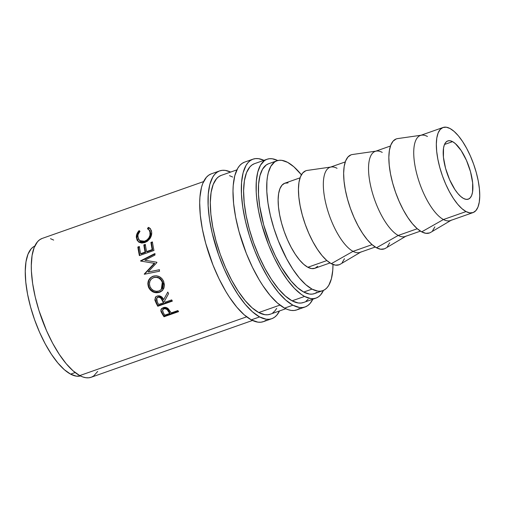 <?xml version="1.0" encoding="UTF-8"?>
<svg xmlns="http://www.w3.org/2000/svg" width="505" height="505" viewBox="0 0 505 505"><rect width="100%" height="100%" fill="white"/><g stroke="black" fill="none" stroke-linecap="round" stroke-linejoin="round"><path stroke-width="0.76" d="M219.7 170.886L211.374 173.821A78.363 28.937 70.6 0 0 205.636 243.044A78.363 28.937 70.6 0 0 251.288 319.854L259.614 316.925A78.363 28.937 -109.4 0 1 213.962 240.109A78.363 28.937 -109.4 0 1 219.7 170.886A78.363 28.937 -109.4 0 1 230.633 172.072L225.262 170.393L222.257 170.324L219.473 170.968L216.948 172.325L214.701 174.383L212.744 177.116L209.809 184.502L208.256 194.21L208.142 205.857L209.474 219.006L212.195 233.146L218.646 255.019L224.289 269.228L230.753 282.497L237.792 294.314L245.14 304.231L252.506 311.869L259.614 316.925L251.288 319.854L257.859 322.139L260.864 322.209L263.648 321.565L266.173 320.208M253.005 159.163L244.679 162.092A78.363 28.937 70.6 0 0 238.941 231.315A78.363 28.937 70.6 0 0 284.593 308.126L292.919 305.197A78.363 28.937 -109.4 0 1 247.267 228.386A78.363 28.937 -109.4 0 1 253.005 159.163A78.363 28.937 -109.4 0 1 263.938 160.344L258.566 158.671L255.562 158.595L252.778 159.245L250.253 160.603L247.999 162.654L246.049 165.387L243.113 172.779L241.56 182.482L241.447 194.135L242.779 207.284L245.499 221.417L249.508 236.005L254.653 250.48L260.738 264.285L267.524 276.892L271.097 282.585L278.444 292.509L285.811 300.14L292.919 305.197L284.593 308.126L287.957 309.628L291.164 310.411L294.169 310.487L296.953 309.836L299.478 308.479M452.568 141.634A30.868 11.4 -109.4 0 1 470.553 171.896A30.868 11.4 -109.4 0 1 468.293 199.166A30.868 11.4 -109.4 0 1 463.514 198.459L466.102 199.355L468.381 199.128L470.262 197.79L471.676 195.378L472.566 191.995L472.655 182.861L470.521 171.769L466.487 160.426L461.166 150.54L455.371 143.628L452.568 141.634L449.98 140.731L447.701 140.958L445.82 142.303L444.406 144.714L443.516 148.098L443.428 157.232L445.562 168.316L449.595 179.666L454.917 189.552L457.808 193.459L460.712 196.464L463.514 198.459A30.868 11.4 -109.4 0 1 445.53 168.197A30.868 11.4 -109.4 0 1 447.79 140.927A30.868 11.4 -109.4 0 1 452.568 141.634L444.501 144.474L452.568 141.634M443.055 127.487L420.457 135.447A45.115 16.659 70.6 0 0 417.155 175.304A45.115 16.659 70.6 0 0 443.434 219.53L466.039 211.57A45.115 16.659 -109.4 0 1 439.754 167.344A45.115 16.659 -109.4 0 1 443.055 127.487A45.115 16.659 -109.4 0 1 450.043 128.522A45.115 16.659 -109.4 0 1 476.329 172.748A45.115 16.659 -109.4 0 1 473.027 212.599A45.115 16.659 -109.4 0 1 466.039 211.57L443.434 219.53A45.115 16.659 -109.4 0 1 416.739 173.739A45.115 16.659 -109.4 0 1 421.65 135.157A45.115 16.659 -109.4 0 1 427.445 136.476M421.65 135.157L397.593 138.604A49.869 18.414 70.6 0 0 392.17 181.244A49.869 18.414 70.6 0 0 421.681 231.858L443.434 219.53L421.681 231.858L425.86 233.31L429.547 232.944L430.702 232.382M390.46 146.008L375.259 151.361A45.115 16.659 70.6 0 0 371.958 191.218A45.115 16.659 70.6 0 0 398.237 235.444L417.275 228.74L398.237 235.444A45.115 16.659 -109.4 0 1 371.541 189.653A45.115 16.659 -109.4 0 1 376.446 151.071A45.115 16.659 -109.4 0 1 382.247 152.39M376.446 151.071L352.395 154.517A49.869 18.414 70.6 0 0 346.973 197.158A49.869 18.414 70.6 0 0 376.477 247.772L398.237 235.444L376.477 247.772L380.663 249.224L384.343 248.858L385.504 248.296M345.262 161.922L330.062 167.275A45.115 16.659 70.6 0 0 326.754 207.132A45.115 16.659 70.6 0 0 353.039 251.357L372.071 244.654L353.039 251.357A45.115 16.659 -109.4 0 1 326.337 205.567A45.115 16.659 -109.4 0 1 331.248 166.985A45.115 16.659 -109.4 0 1 337.043 168.304M331.248 166.985L307.198 170.431A49.869 18.414 70.6 0 0 301.769 213.072A49.869 18.414 70.6 0 0 331.28 263.686L353.039 251.357L331.28 263.686L335.465 265.138L339.145 264.772L340.301 264.21M300.065 177.836L284.858 183.189A45.115 16.659 70.6 0 0 281.556 223.046A45.115 16.659 70.6 0 0 307.842 267.271L326.874 260.567L307.842 267.271L311.623 268.584L314.956 268.256L317.708 266.293M276.974 160.792L268.647 163.721A68.863 25.427 70.6 0 0 263.604 224.555A68.863 25.427 70.6 0 0 303.72 292.054L312.046 289.125A68.863 25.427 -109.4 0 1 271.93 221.626A68.863 25.427 -109.4 0 1 276.974 160.792A68.863 25.427 -109.4 0 1 287.642 162.364A68.863 25.427 -109.4 0 1 301.409 174.799L293.885 166.808L287.642 162.364L281.859 160.356L279.221 160.293L276.778 160.861L274.556 162.055L270.863 166.265L268.281 172.754L267.448 176.788L266.918 181.289L266.817 191.528L267.985 203.079L270.377 215.502L273.906 228.323L278.425 241.043L286.689 258.869L292.875 269.26L299.326 277.971L305.803 284.681L312.046 289.125L303.72 292.054L309.502 294.068L312.14 294.125L314.583 293.563L316.805 292.37M35.318 245.878L33.096 247.071L31.121 248.877L27.971 254.255L25.989 261.805L25.25 271.229L25.787 282.181L27.573 294.226L30.546 306.907L34.592 319.741L39.548 332.227L45.229 343.886L51.415 354.276L57.873 362.988L64.343 369.698L70.593 374.142L75.144 372.538L70.593 374.142L76.369 376.149L80.478 375.954A68.863 25.427 70.6 0 1 70.593 374.142A68.863 25.427 70.6 0 1 30.761 307.684A68.863 25.427 70.6 0 1 34.763 246.112M267.069 159.245L254.583 163.639A73.61 27.182 70.6 0 0 249.192 228.67A73.61 27.182 70.6 0 0 292.073 300.828L304.565 296.429A73.61 27.182 -109.4 0 1 261.685 224.27A73.61 27.182 -109.4 0 1 267.069 159.245A73.61 27.182 -109.4 0 1 277.75 160.552L272.296 158.778L269.474 158.715L266.861 159.321L264.487 160.596L260.536 165.091L257.784 172.035L256.319 181.15L256.212 192.096L256.673 198.124L258.585 211.002L261.76 224.561L268.622 245.026L274.335 257.992L280.711 269.834L287.496 280.098L294.44 288.38L301.27 294.371L304.565 296.429L292.073 300.828A73.61 27.182 70.6 0 0 303.473 302.508L315.966 298.114A73.61 27.182 -109.4 0 1 304.565 296.429L310.739 298.575L313.561 298.644L316.174 298.032L318.548 296.763L320.662 294.832L323.465 290.4A73.61 27.182 -109.4 0 1 315.966 298.114M236.895 169.869L221.278 175.368A73.61 27.182 70.6 0 0 215.887 240.399A73.61 27.182 70.6 0 0 258.768 312.551L279.947 305.096L258.768 312.551A73.61 27.182 70.6 0 0 270.169 314.236L285.792 308.732M203.591 181.592L42.262 238.398A73.61 27.182 70.6 0 0 36.878 303.423A73.61 27.182 70.6 0 0 79.758 375.581L246.642 316.824L79.758 375.581A73.61 27.182 70.6 0 0 91.159 377.267L252.487 320.46M161.044 309.603L161.228 311.055L162.635 313.681A72.423 26.74 70.6 0 0 164.138 316.029A72.423 26.74 -109.4 0 1 162.635 313.681L162.49 314.388A73.61 27.182 70.6 0 0 164.011 316.768L164.138 316.029L178.214 311.074L164.138 316.029L164.011 316.768L178.581 311.642L164.011 316.768A73.61 27.182 -109.4 0 1 162.49 314.388L161.089 311.806L160.855 310.24L161.594 308.631L163.544 307.526L165.993 307.476L167.325 308.044L170.602 312.052A73.61 27.182 70.6 0 0 171.157 312.93L177.88 310.562A73.61 27.182 70.6 0 0 178.581 311.642A73.61 27.182 70.6 0 1 177.88 310.562L171.157 312.93A73.61 27.182 70.6 0 1 170.602 312.052L168.411 308.934C166.902 307.438 165.173 307.002 163.21 307.633L160.962 309.748L160.962 311.433L162.49 314.388L162.635 313.681L161.139 310.777L160.962 311.433L161.07 309.445M155.862 296.637L155.123 299.402L156.575 302.962A72.423 26.74 70.6 0 0 158.002 305.676A72.423 26.74 -109.4 0 1 156.575 302.962L156.323 303.486A73.61 27.182 70.6 0 0 157.781 306.251L158.002 305.676L172.129 300.709L158.002 305.676L157.781 306.251L172.35 301.119L157.781 306.251A73.61 27.182 -109.4 0 1 156.323 303.486L154.846 299.875L155.572 297.073L157.219 295.987L159.189 295.753L161.935 297.155L163.645 299.692L167.805 292.041A73.61 27.182 70.6 0 0 168.569 293.657L164.441 301.245A73.61 27.182 70.6 0 0 164.971 302.255L171.694 299.888A73.61 27.182 70.6 0 0 172.35 301.119A73.61 27.182 70.6 0 1 171.694 299.888L164.971 302.255A73.61 27.182 70.6 0 1 164.441 301.245L168.569 293.657A73.61 27.182 70.6 0 1 167.805 292.041L163.645 299.692C162.37 296.675 160.23 295.438 157.219 295.987L155.376 297.331L154.915 300.21L156.323 303.486L156.575 302.962L155.186 299.73L154.915 300.21L155.527 297.123M148.861 287.957L147.82 283.829L148.483 280.546L150.332 277.845L152.346 276.5L156.253 275.755L159.372 276.683L162.023 278.735L163.431 280.875L164.491 284.94L163.929 288.102L162.225 290.703L160.287 292.016L156.361 292.78L153.116 292.01L150.345 290.04L148.861 287.957M151.115 262.802L154.732 263.376L144.695 274.007A72.423 26.74 70.6 0 0 144.752 274.171A72.423 26.74 -109.4 0 1 144.695 274.007L154.732 263.376L154.259 263.32L144.253 274.057A73.61 27.182 70.6 0 0 144.316 274.259L159.567 271.21A73.61 27.182 70.6 0 1 159.1 269.79L148.11 271.98L156.916 262.55A73.61 27.182 70.6 0 1 156.828 262.228L144.853 260.239L156.828 262.228A73.61 27.182 70.6 0 0 156.916 262.55L148.11 271.98L159.1 269.79A73.61 27.182 70.6 0 0 159.567 271.21L144.316 274.259A73.61 27.182 -109.4 0 1 144.253 274.057L154.259 263.32L140.611 261.053A73.61 27.182 -109.4 0 1 140.56 260.845L154.65 253.643A73.61 27.182 70.6 0 0 154.978 255.05L144.853 260.239L154.063 261.773L144.853 260.239L154.978 255.05A73.61 27.182 70.6 0 1 154.65 253.643L140.56 260.845L141.065 261.009L155.161 253.838L141.065 261.009L140.56 260.845A73.61 27.182 70.6 0 0 140.611 261.053L151.601 262.878M153.956 250.461L139.386 255.593A73.61 27.182 -109.4 0 1 137.84 247.033L139.336 246.509A73.61 27.182 70.6 0 0 140.598 253.687L145.08 252.109A73.61 27.182 -109.4 0 1 143.818 244.931L145.314 244.401A73.61 27.182 70.6 0 0 146.576 251.578L152.182 249.609A73.61 27.182 -109.4 0 1 150.919 242.432L152.409 241.901A73.61 27.182 70.6 0 0 153.956 250.461A73.61 27.182 70.6 0 1 152.409 241.901L150.919 242.432A73.61 27.182 70.6 0 0 152.182 249.609L146.576 251.578L147.1 251.85L152.706 249.874L152.182 249.609L152.706 249.874A72.423 26.74 -109.4 0 1 151.462 242.817L150.919 242.432L151.462 242.817L152.497 242.45L151.462 242.817A72.423 26.74 70.6 0 0 152.706 249.874L147.1 251.85L146.576 251.578A73.61 27.182 70.6 0 1 145.314 244.401L143.818 244.931A73.61 27.182 70.6 0 0 145.08 252.109L140.598 253.687L141.122 253.952L145.61 252.374L145.08 252.109L145.61 252.374A72.423 26.74 -109.4 0 1 144.367 245.31L143.818 244.931L144.367 245.31L145.396 244.95L144.367 245.31A72.423 26.74 70.6 0 0 145.61 252.374L141.122 253.952L140.598 253.687A73.61 27.182 70.6 0 1 139.336 246.509L137.84 247.033L138.389 247.418L139.418 247.052L138.389 247.418L137.84 247.033A73.61 27.182 70.6 0 0 139.386 255.593L153.956 250.461M138.749 230.981L139.102 230.602L140.005 231.328L138.269 234.143L137.897 235.646L138.496 239.313L141.04 241.415L144.064 241.447L147.075 239.913L148.924 237.754L149.991 235.204L149.928 231.34L149.379 230.192L147.479 228.696L148.319 227.357L149.669 228.026L151.374 230.501L151.696 232.559L151.367 235.551L149.998 238.524L147.479 241.182L144.765 242.602L141.716 243.075L139.02 242.217L137.12 240.266L136.331 237.123L136.893 233.96L138.749 230.981M42.054 238.474L39.68 239.749L37.566 241.68L34.195 247.425L32.08 255.492L31.291 265.573L31.405 271.248L32.655 283.602L35.211 296.883L38.98 310.581L46.574 330.775L52.646 343.242L59.262 354.346L66.161 363.663L73.08 370.834L79.758 375.581L82.927 376.989L85.932 377.727L88.76 377.797L91.367 377.191L93.747 375.916L97.692 371.415M53.663 240.083L50.5 238.676M268.452 163.797L266.23 164.99L262.537 169.194L259.955 175.689L258.592 184.218L258.491 194.457L259.658 206.008L263.679 224.826L270.099 243.972L275.446 256.104L281.405 267.183L291 280.906L297.477 287.616L303.72 292.054A68.863 25.427 70.6 0 0 314.388 293.632L322.714 290.703A68.863 25.427 -109.4 0 1 312.046 289.125L317.828 291.132L320.467 291.196L322.91 290.627L325.132 289.434L327.107 287.629L328.824 285.23L331.406 278.735L332.77 270.207L332.984 264.475A68.863 25.427 -109.4 0 1 322.714 290.703M288.065 182.905L284.732 183.239L281.979 185.202L279.915 188.725L278.615 193.667L278.135 199.847L278.482 207.018L279.656 214.915L281.607 223.223L284.252 231.631L287.503 239.806L291.227 247.45L295.28 254.255L299.509 259.961L303.751 264.361L307.842 267.271A45.115 16.659 70.6 0 0 314.83 268.3L330.03 262.947M342.188 262.6L344.467 258.705M305.74 170.804L302.697 172.975L300.418 176.87L298.979 182.337L298.449 189.16L298.834 197.089L300.134 205.813L302.287 214.997L305.216 224.289L308.801 233.329L312.917 241.775L317.399 249.3L322.07 255.606L326.76 260.466L331.28 263.686A49.869 18.414 70.6 0 0 340.231 264.254L361.138 251.869A45.115 16.659 -109.4 0 1 353.039 251.357A45.115 16.659 70.6 0 0 360.027 252.386L375.228 247.033M387.385 246.686L389.671 242.791M350.937 154.89L347.901 157.061L345.616 160.956L344.183 166.423L343.646 173.247L344.038 181.175L345.332 189.899L347.484 199.084L350.413 208.376L353.999 217.415L358.114 225.861L362.596 233.386L367.268 239.692L371.958 244.553L376.477 247.772A49.869 18.414 70.6 0 0 385.429 248.334L406.336 235.955A45.115 16.659 -109.4 0 1 398.237 235.444A45.115 16.659 70.6 0 0 405.225 236.473L420.425 231.12M432.583 230.772L434.868 226.878M396.141 138.976L393.098 141.147L390.813 145.042L389.38 150.503L388.844 157.333L389.235 165.261L390.529 173.985L392.682 183.17L395.611 192.462L399.202 201.501L403.312 209.947L407.794 217.466L412.471 223.778L417.155 228.639L421.681 231.858A49.869 18.414 70.6 0 0 430.626 232.42L451.533 220.041A45.115 16.659 -109.4 0 1 443.434 219.53A45.115 16.659 70.6 0 0 450.422 220.559L473.027 212.599M450.043 128.522L454.134 131.433L458.376 135.826L462.605 141.539L466.658 148.344L470.382 155.982L473.627 164.163L476.278 172.571L478.229 180.878L479.397 188.769L479.75 195.946L479.264 202.12L477.97 207.069L475.906 210.591L473.153 212.555L469.82 212.883L466.039 211.57L461.942 208.66L457.7 204.266L453.471 198.553L449.418 191.748L445.7 184.11L442.449 175.929L439.805 167.521L437.854 159.214L436.68 151.317L436.333 144.146L436.812 137.966L438.113 133.023L440.177 129.501L442.929 127.538L446.262 127.203L450.043 128.522M137.852 237.116C137.701 235.071 138.421 233.14 140.005 231.328L139.102 230.602C137.076 232.755 136.161 235.077 136.356 237.565L138.326 241.725L144.765 242.602L149.72 238.922C151.26 236.681 151.91 234.427 151.67 232.155L150.263 228.544L148.319 227.357L147.479 228.696L148.975 229.693L150.174 232.691C150.313 236.586 148.483 239.446 144.689 241.251L139.557 240.588L137.852 237.116M139.55 240.588L140.074 241.03L145.244 241.687L144.689 241.251L145.244 241.687C149.038 239.894 150.869 237.072 150.743 233.228L148.975 229.693M148.047 229.308L148.887 227.989L148.319 227.357L150.547 228.879L148.887 227.989L148.047 229.308M138.61 241.945L136.918 238.101C136.735 235.652 137.65 233.361 139.67 231.233L139.102 230.602L139.917 231.423L138.982 231.997L137.461 234.554L136.899 237.23L137.158 239.49L138.831 242.141M149.114 229.908L149.953 230.779L150.743 233.228L150.553 235.702L149.48 238.221L147.63 240.355L145.244 241.687L142.757 242.078L140.573 241.396M139.828 255.435A72.423 26.74 -109.4 0 1 138.389 247.418A72.423 26.74 70.6 0 0 139.828 255.435M148.558 271.936L159.542 269.72L148.558 271.936M153.514 276.071L150.749 277.706L148.887 280.382L148.211 283.621L148.88 286.916L148.508 287.175C150.976 291.877 154.656 293.588 159.548 292.313L162.66 290.242L163.778 281.657C161.461 276.847 157.901 275.029 153.091 276.197C148.489 278.35 146.961 282.005 148.508 287.175L148.88 286.916C147.359 281.822 148.906 278.211 153.514 276.071M153.47 276.084L153.091 276.197M162.837 290.034L159.864 291.922C154.978 293.203 151.311 291.536 148.88 286.916L150.692 289.731L153.451 291.656L155.035 292.18L159.1 292.155L162.547 290.325M161.461 289.289L162.679 281.979C160.836 278.028 157.939 276.519 153.993 277.46L157.895 277.352L160.274 278.64L162.067 280.736L163.248 284.605L162.812 287.168L161.448 289.296M162.679 281.979L162.307 282.238L161.291 289.479L158.949 290.975C154.953 291.953 151.961 290.489 149.979 286.581C148.71 282.383 149.916 279.391 153.583 277.611C157.535 276.683 160.445 278.223 162.307 282.238L162.679 281.979M153.993 277.46L151.361 278.962L149.909 281.184L149.442 283.867L149.979 286.581L151.468 288.948L153.697 290.627L156.335 291.347L158.949 290.975L161.12 289.655L162.471 287.503L162.894 284.908L162.307 282.238L160.874 279.827L158.74 278.053L156.178 277.264L153.583 277.611M165.059 297.098L164.788 297.584M166.82 296.864L164.441 301.245L166.82 296.864M156.79 298.19L157.528 297.155L158.822 296.7M159.517 296.751L161.335 297.906L163.708 302.23L162.433 299.711C161.676 297.565 160.237 296.612 158.122 296.845L157.831 297.293C159.959 297.079 161.404 298.057 162.174 300.223L162.433 299.711L162.174 300.223L163.475 302.785L163.708 302.23L163.475 302.785L158.614 304.496L163.475 302.785L161.063 298.386L159.239 297.205L157.831 297.293L158.122 296.845L156.506 298.651L156.487 299.964L157.263 301.876A73.61 27.182 70.6 0 0 158.614 304.496A73.61 27.182 70.6 0 1 157.263 301.876L156.727 298.177M162.654 309.975L163.5 308.467L165.476 308.044L167.344 309.01L169.8 312.728L168.5 310.594C167.666 308.694 166.189 307.886 164.081 308.176L163.885 308.814C166.006 308.536 167.496 309.363 168.342 311.282L168.5 310.594L168.342 311.282L169.661 313.453L169.8 312.728L169.661 313.453L164.807 315.164L169.661 313.453L167.168 309.672L165.286 308.681L163.885 308.814L164.081 308.176L162.541 310.165L163.885 308.814L162.862 309.527L162.477 310.625L163.393 312.904A73.61 27.182 70.6 0 0 164.807 315.164A73.61 27.182 70.6 0 1 163.393 312.904L162.541 310.158M244.452 162.174L241.927 163.532L239.673 165.583L237.722 168.316L234.787 175.708L233.234 185.417L232.994 191.023L233.607 203.483L235.639 217.188L239.023 231.625L246.326 253.409L252.412 267.214L259.198 279.82L262.77 285.521L270.118 295.438L277.485 303.069L284.593 308.126A78.363 28.937 70.6 0 0 296.725 309.918L305.052 306.989A78.363 28.937 -109.4 0 1 292.919 305.197L299.49 307.482L302.495 307.551L305.279 306.907L307.804 305.55L310.057 303.492L312.835 299.212A78.363 28.937 -109.4 0 1 305.052 306.989M254.368 163.715L251.995 164.99L249.88 166.921L246.516 172.672L244.395 180.739L243.606 190.821L244.18 202.524L246.093 215.401L249.268 228.954L253.592 242.671L258.895 256.016L264.967 268.483L271.576 279.587L278.476 288.904L285.401 296.075L292.073 300.828L298.247 302.975L301.075 303.038L303.688 302.432M306.062 301.157L308.176 299.225M211.147 173.903L208.622 175.26L206.375 177.312L202.783 183.429L201.482 187.437L199.93 197.139L199.69 202.751L200.302 215.206L202.335 228.916L205.718 243.347L213.022 265.138L219.107 278.943L225.893 291.549L229.466 297.249L236.813 307.166L244.18 314.798L251.288 319.854A78.363 28.937 70.6 0 0 263.421 321.647L271.747 318.712A78.363 28.937 -109.4 0 1 259.614 316.925L266.185 319.21L269.19 319.28L271.974 318.636L274.499 317.279L276.753 315.221L279.53 310.941A78.363 28.937 -109.4 0 1 271.747 318.712M221.064 175.443L218.69 176.718L216.576 178.65L213.211 184.394L211.09 192.462L210.301 202.543L210.875 214.246L212.788 227.124L215.97 240.683L220.287 254.4L225.59 267.745L231.662 280.212L238.272 291.316L245.171 300.633L252.096 307.804L258.768 312.551L264.948 314.697L267.77 314.767L270.383 314.161M272.757 312.885L274.871 310.954L276.702 308.385M232.679 177.053L229.51 175.645M161.644 289.1L161.291 289.485M161.145 309.123L160.962 309.735"/></g></svg>
